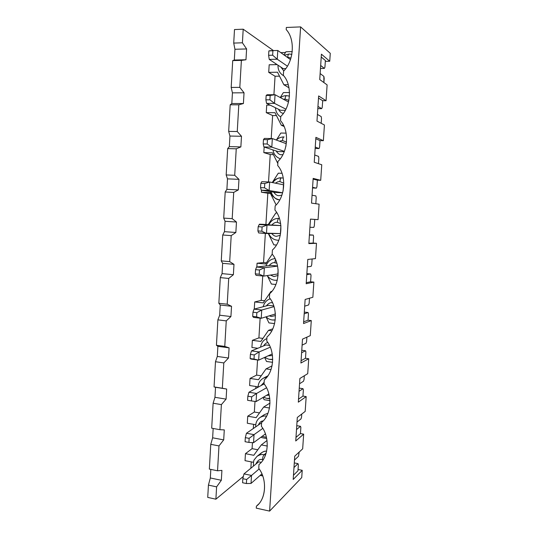 <?xml version="1.0" encoding="UTF-8"?>
<svg xmlns="http://www.w3.org/2000/svg" width="538" height="538" viewBox="0 0 538 538"><rect width="100%" height="100%" fill="white"/><g stroke="black" fill="none" stroke-linecap="round" stroke-linejoin="round"><path stroke-width="0.81" d="M258.65 461.819L243.976 473.904L251.522 475.444L259.148 468.948L251.522 475.444L251.024 483.433L261.871 473.917L251.024 483.433L246.377 483.534L246.626 479.499L242.82 478.712L242.577 482.741L246.377 483.534L242.577 482.741L242.82 478.712L243.976 473.904L258.65 461.819L261.159 462.31L258.65 461.819M246.377 483.534L251.024 483.433L251.522 475.444L246.626 479.499L246.377 483.534M246.626 479.499L251.522 475.444L243.976 473.904L242.82 478.712L246.626 479.499M261.065 423.184L246.451 433.258L254.044 434.637L262.766 428.416L254.044 434.637L253.546 442.693L265.382 433.931L253.546 442.693L248.899 442.418L249.148 438.349L245.321 437.643L245.072 441.705L248.899 442.418L245.072 441.705L245.321 437.643L246.451 433.258L261.065 423.184L261.582 423.278L261.065 423.184M248.899 442.418L253.546 442.693L254.044 434.637L249.148 438.349L248.899 442.418M249.148 438.349L254.044 434.637L246.451 433.258L245.321 437.643L249.148 438.349M263.499 384.233L248.953 392.256L256.586 393.466L266.478 387.817L256.586 393.466L256.081 401.597L268.872 393.937L256.081 401.597L251.441 400.931L251.69 396.829L247.843 396.21L247.594 400.306L251.441 400.931L247.594 400.306L247.843 396.21L248.953 392.256L263.499 384.233L264.427 384.374L263.499 384.233M251.441 400.931L256.081 401.597L256.586 393.466L251.69 396.829L251.441 400.931M251.69 396.829L256.586 393.466L248.953 392.256L247.843 396.21L251.69 396.829M265.954 344.945L251.475 350.884L259.155 351.933L270.244 347.212L259.155 351.933L258.644 360.137L250.977 359.054L258.644 360.137L272.255 353.95L258.644 360.137L254.01 359.075L254.259 354.939L250.392 354.401L250.136 358.537L254.01 359.075L250.136 358.537L250.977 359.054L250.136 358.537L250.392 354.401L251.475 350.884L265.954 344.945L269.41 345.403L265.954 344.945M254.01 359.075L258.644 360.137L259.155 351.933L254.259 354.939L254.01 359.075M254.259 354.939L259.155 351.933L251.475 350.884L250.392 354.401L254.259 354.939M268.435 305.335L254.023 309.148L261.744 310.022L273.983 306.647L261.744 310.022L261.233 318.301L253.519 317.393L261.233 318.301L275.315 313.997L261.233 318.301L256.599 316.842L256.855 312.665L252.961 312.215L252.705 316.384L256.599 316.842L252.705 316.384L253.519 317.393L252.705 316.384L252.961 312.215L254.023 309.148L268.435 305.335L273.734 305.914L268.435 305.335M256.599 316.842L261.233 318.301L261.744 310.022L256.855 312.665L256.599 316.842M256.855 312.665L261.744 310.022L254.023 309.148L252.961 312.215L256.855 312.665M270.93 265.382L256.592 267.036L264.36 267.736L277.581 266.128L264.36 267.736L263.842 276.088L256.081 275.355L263.842 276.088L277.85 273.956L263.842 276.088L259.208 274.225L259.471 270.009L255.55 269.652L255.294 273.855L259.208 274.225L255.294 273.855L256.081 275.355L255.294 273.855L255.55 269.652L256.592 267.036L270.93 265.382L277.547 265.967L270.93 265.382M259.208 274.225L263.842 276.088L264.36 267.736L259.471 270.009L259.208 274.225M259.471 270.009L264.36 267.736L256.592 267.036L255.55 269.652L259.471 270.009M273.445 225.086L259.181 224.548L280.91 225.583L266.996 225.072L266.478 233.499L258.67 232.941L280.406 233.573L266.478 233.499L261.845 231.219L262.107 226.962L258.166 226.693L257.91 230.943L261.845 231.219L257.91 230.943L258.67 232.941L257.91 230.943L258.166 226.693L259.181 224.548L280.91 225.583L280.406 233.573L280.91 225.59L273.445 225.086M261.845 231.219L266.478 233.499L266.996 225.072L262.107 226.962L261.845 231.219M262.107 226.962L266.996 225.072L259.181 224.548L258.166 226.693L262.107 226.962M261.798 181.676L269.659 182.019L283.492 184.783L269.659 182.019L269.135 190.519L261.28 190.143L275.483 192.476L261.28 190.143L269.135 190.519L282.658 192.786L269.135 190.519L264.508 187.816L264.77 183.525L260.809 183.35L260.547 187.634L264.508 187.816L260.547 187.634L261.28 190.143L260.547 187.634L260.809 183.35L261.798 181.676L260.809 183.35L264.77 183.525L264.508 187.816L269.135 190.519L269.659 182.019L264.77 183.525L269.659 182.019L261.798 181.676M264.434 138.414L272.342 138.569L286.095 143.633L272.342 138.569L271.811 147.15L263.916 146.961L278.045 151.561L263.916 146.961L271.811 147.15L284.36 151.353L271.811 147.15L267.191 144.016L267.46 139.685L263.472 139.604L263.21 143.928L267.191 144.016L263.21 143.928L263.916 146.961L263.21 143.928L263.472 139.604L264.434 138.414L263.472 139.604L267.46 139.685L267.191 144.016L271.811 147.15L272.342 138.569L267.46 139.685L272.342 138.569L264.434 138.414M267.097 94.755L275.053 94.722L288.556 102.032L275.053 94.722L274.521 103.39L266.572 103.383L280.621 110.29L266.572 103.383L274.521 103.39L285.873 109.14L274.521 103.39L269.901 99.812L270.17 95.441L266.162 95.455L265.893 99.819L269.901 99.812L265.893 99.819L266.572 103.383L265.893 99.819L266.162 95.455L267.097 94.755L266.162 95.455L270.17 95.441L269.901 99.812L274.521 103.39L275.053 94.722L270.17 95.441L275.053 94.722L267.097 94.755M269.787 50.7L277.79 50.478L290.466 59.597L277.79 50.478L277.252 59.22L269.256 59.402L283.223 68.662L269.256 59.402L277.252 59.22L287.339 66.12L277.252 59.22L272.638 55.199L272.907 50.787L268.872 50.902L268.603 55.306L272.638 55.199L268.603 55.306L269.256 59.402L268.603 55.306L268.872 50.902L272.907 50.787L272.638 55.199L277.252 59.22L277.79 50.478L269.787 50.7M243.203 29.2L234.494 29.55L233.721 43.08L242.409 42.798L243.203 29.2L242.409 42.798L246.606 48.938L245.967 59.765L241.387 60.39L239.82 87.371L244.037 92.798L243.405 103.531L238.805 104.802L237.251 131.534L241.488 136.269L240.863 146.908L236.249 148.811L234.709 175.294L238.966 179.349L238.347 189.887L233.714 192.416L232.187 218.657L236.464 222.039L235.852 232.483L231.206 235.624L229.692 261.629L233.983 264.346L233.378 274.703L228.717 278.442L227.218 304.212L231.528 306.283L230.923 316.546L226.249 320.877L224.77 346.418L229.094 347.851L228.495 358.019L223.808 362.928L222.335 388.241L226.68 389.048L226.088 399.129L221.387 404.61L219.928 429.694L224.285 429.889L223.7 439.882L218.986 445.915L217.54 470.784L221.918 470.373L221.333 480.279L216.606 486.856L215.886 499.197L243.384 476.379L215.886 499.197L216.606 486.856L208.435 485.108L210.331 477.966L210.822 469.405L210.331 477.966L208.435 485.108L207.729 497.394L208.435 485.108L216.606 486.856L221.333 480.279L210.331 477.966L221.333 480.279L221.918 470.373L217.54 470.784L218.986 445.915L210.761 444.341L212.638 437.804L213.176 428.463L212.638 437.804L210.761 444.341L209.349 469.102L210.761 444.341L218.986 445.915L223.7 439.882L212.638 437.804L223.7 439.882L224.285 429.889L219.928 429.694L221.387 404.61L213.115 403.218L214.965 397.3L215.536 387.279L214.05 386.923L215.489 361.724L217.305 356.438L217.883 346.324L216.431 345.288L217.883 319.861L219.672 315.214L220.257 305.012L218.838 303.277L220.304 277.621L222.059 273.627L222.651 263.331L221.259 260.883L222.739 234.998L224.467 231.663L225.059 221.286L223.707 218.112L225.2 191.992L226.895 189.336L227.493 178.858L226.175 174.951L227.688 148.589L229.343 146.618L229.948 136.053L228.67 131.393L230.19 104.796L231.817 103.525L232.429 92.859L231.185 87.438L232.719 60.592L234.312 60.034L234.931 49.274L233.721 43.08L234.494 29.55L243.203 29.2L273.465 50.599L243.203 29.2M300.614 26.9L286.337 27.472L286.203 29.603C295.362 39.166 293.943 61.13 283.607 71.124L283.344 75.347C292.443 85.058 291.045 106.806 280.769 116.47L280.506 120.66C289.558 130.512 288.166 152.059 277.958 161.4L277.702 165.543C286.693 175.543 285.315 196.881 275.174 205.906L274.918 210.015C283.862 220.15 282.497 241.293 272.416 250.002L272.161 254.071C281.051 264.34 279.699 285.288 269.686 293.687L269.43 297.722C278.267 308.119 276.929 328.873 266.976 336.976L266.727 340.971C275.51 351.502 274.185 372.061 264.293 379.868L264.044 383.829C272.779 394.482 271.461 414.852 261.636 422.37L261.387 426.291C270.069 437.071 268.771 457.253 259 464.482L258.758 468.369C267.386 479.271 266.095 499.271 256.391 506.218L256.27 508.148L269.612 511.1L300.614 26.9L269.612 511.1L301.731 477.576L302.221 470.313L293.19 479.472L294.737 456.17L302.672 448.84L303.661 434.139L295.745 440.978L297.306 417.481L305.187 411.409L306.183 396.593L298.321 402.162L299.895 378.47L307.723 373.675L308.725 358.738L300.917 363.022L302.504 339.128L310.278 335.638L311.287 320.574L303.54 323.553L305.14 299.458L312.854 297.285L313.869 282.1L306.183 283.748L307.79 259.444L315.45 258.617L316.478 243.304L308.846 243.6L310.473 219.094L318.066 219.632L319.101 204.191L311.529 203.108L313.17 178.394L320.709 180.324L321.751 164.756L314.239 162.274L315.893 137.345L323.372 140.687L324.421 124.991L316.976 121.09L318.644 95.946L326.055 100.72L327.117 84.896L319.733 79.543L321.415 54.177L329.74 61.251L330.271 53.316L300.614 26.9L330.271 53.316L329.74 61.251L325.322 61.345L329.74 61.251L321.415 54.177L319.733 79.543L327.117 84.896L326.055 100.72L322.692 100.72L322.249 107.344L322.692 100.72L318.503 98.064L322.692 100.72L326.055 100.72L318.644 95.946L316.976 121.09L324.421 124.991L323.372 140.687L320.023 140.62L319.585 147.183L320.023 140.62L315.799 138.757L320.023 140.62L323.372 140.687L315.893 137.345L314.239 162.274L321.751 164.756L320.709 180.324L317.38 180.183L316.949 186.699L317.38 180.183L313.123 179.107L317.38 180.183L320.709 180.324L313.17 178.394L311.529 203.108L319.101 204.191L318.066 219.632L314.764 219.423L314.326 225.886L314.764 219.423L310.466 219.121L318.066 219.632L310.473 219.094L308.846 243.6L316.478 243.304L315.45 258.617L307.79 259.444L306.183 283.748L313.869 282.1L312.854 297.285L305.14 299.458L303.54 323.553L311.287 320.574L310.278 335.638L302.504 339.128L300.917 363.022L308.725 358.738L307.723 373.675L299.895 378.47L298.321 402.162L306.183 396.593L305.187 411.409L297.306 417.481L295.745 440.978L303.661 434.139L302.672 448.84L294.737 456.17L293.19 479.472L302.221 470.313L301.731 477.576L269.612 511.1L256.27 508.148L256.391 506.218L257.372 505.323C266.377 497.838 266.949 478.8 258.758 468.369L259 464.482C268.771 457.253 270.069 437.071 261.387 426.291L261.636 422.37C271.461 414.852 272.779 394.482 264.044 383.829L264.293 379.868C274.185 372.061 275.51 351.502 266.727 340.971L266.976 336.976C276.929 328.873 278.267 308.119 269.43 297.722L269.686 293.687C279.699 285.288 281.051 264.34 272.161 254.071L272.416 250.002C282.497 241.293 283.862 220.15 274.918 210.015L275.174 205.906C285.315 196.881 286.693 175.543 277.702 165.543L277.958 161.4C288.166 152.059 289.558 130.512 280.506 120.66L280.769 116.47C291.045 106.806 292.443 85.058 283.344 75.347L283.607 71.124C293.943 61.13 295.362 39.166 286.203 29.603L286.337 27.472L300.614 26.9M250.869 468.221L251.259 461.88L250.869 468.221M245.025 460.656L245.449 453.675L252.08 448.658L252.45 442.633L252.08 448.658L257.803 449.741L252.08 448.658L245.449 453.675L253.795 455.289L261.293 444.913L267.332 446.042L261.293 444.913L267.043 440.494L261.293 444.913L253.795 455.289L245.449 453.675L245.025 460.656L253.358 462.29L245.025 460.656M253.317 428.524L253.58 424.341L253.317 428.524M247.312 423.238L247.736 416.204L254.339 412.027L254.992 401.442L254.339 412.027L259.498 412.902L254.339 412.027L247.736 416.204L256.122 417.649L263.667 407.044L269.511 408.012L263.667 407.044L270.036 403.056L263.667 407.044L256.122 417.649L247.736 416.204L247.312 423.238L255.684 424.711L247.312 423.238M255.792 388.483L255.913 386.492L255.792 388.483M249.612 385.517L250.042 378.429L256.619 375.107L257.547 359.983L256.619 375.107L261.212 375.793L256.619 375.107L250.042 378.429L258.475 379.7L266.061 368.866L271.017 369.586L266.061 368.866L272.094 365.853L266.061 368.866L258.475 379.7L250.042 378.429L249.612 385.517L258.032 386.822L249.612 385.517M251.932 347.487L252.369 340.339L258.913 337.891L260.13 318.173L258.913 337.891L262.934 338.409L258.913 337.891L252.369 340.339L260.843 341.442L268.469 330.372L271.771 330.783L268.469 330.372L272.773 328.826L268.469 330.372L260.843 341.442L252.369 340.339L251.932 347.487L257.83 348.281L251.932 347.487M254.272 309.081L254.709 301.946L261.226 300.379L262.732 275.987L261.226 300.379L264.669 300.749L261.226 300.379L254.709 301.946L263.23 302.874L270.903 291.562L271.791 291.367L270.903 291.562L263.23 302.874L254.709 301.946L254.272 309.081M256.841 267.009L257.07 263.23L263.559 262.564L265.355 233.418L263.559 262.564L266.418 262.813L263.559 262.564L257.07 263.23L265.637 263.983L272.215 254.138L265.637 263.983L257.07 263.23L256.841 267.009M259.43 224.561L259.45 224.198L265.913 224.447L267.837 193.229L261.407 192.221L261.529 190.19L261.407 192.221L267.837 193.229L265.913 224.447L268.18 224.595L259.45 224.198L268.065 224.77L275.826 212.961L276.922 213.028L275.826 212.961L268.065 224.77L259.45 224.198L259.43 224.561M268.536 181.965L270.224 154.547L263.822 152.597L264.165 147.042L263.822 152.597L270.224 154.547L268.536 181.965M271.213 138.548L272.631 115.549L266.263 112.644L266.72 105.132L270.15 105.139L266.72 105.132L266.263 112.644L272.631 115.549L271.213 138.548M273.916 94.728L275.059 76.235L268.718 72.354L269.182 64.782L277.131 64.621L269.182 64.782L268.718 72.354L275.059 76.235L273.916 94.728M275.772 64.647L275.826 63.76L275.772 64.647M239.82 87.371L241.387 60.39L232.719 60.592L231.185 87.438L239.82 87.371L231.185 87.438L232.429 92.859L244.037 92.798L239.82 87.371M285.476 52.509L280.789 52.637L285.476 52.509M279.525 76.174L275.059 76.235L279.525 76.174M237.251 131.534L238.805 104.802L230.19 104.796L228.67 131.393L237.251 131.534L228.67 131.393L229.948 136.053L241.488 136.269L237.251 131.534M276.458 115.576L272.631 115.549L276.458 115.576M234.709 175.294L236.249 148.811L227.688 148.589L226.175 174.951L234.709 175.294L226.175 174.951L227.493 178.858L238.966 179.349L234.709 175.294M273.418 154.641L270.224 154.547L273.418 154.641M232.187 218.657L233.714 192.416L225.2 191.992L223.707 218.112L232.187 218.657L223.707 218.112L225.059 221.286L236.464 222.039L232.187 218.657M270.406 193.357L267.837 193.229L270.406 193.357M229.692 261.629L231.206 235.624L222.739 234.998L221.259 260.883L229.692 261.629L221.259 260.883L222.651 263.331L233.983 264.346L229.692 261.629M227.218 304.212L228.717 278.442L220.304 277.621L218.838 303.277L227.218 304.212L218.838 303.277L220.257 305.012L231.528 306.283L227.218 304.212M224.77 346.418L226.249 320.877L217.883 319.861L216.431 345.288L224.77 346.418L216.431 345.288L217.883 346.324L229.094 347.851L224.77 346.418M222.335 388.241L223.808 362.928L215.489 361.724L214.05 386.923L222.335 388.241M211.69 428.194L213.115 403.218L211.69 428.194L219.928 429.694L211.69 428.194M209.349 469.102L217.54 470.784L209.349 469.102M207.729 497.394L215.886 499.197L207.729 497.394M298.482 456.311L294.481 460.077L298.482 456.311L299.222 452.028L298.482 456.311M293.983 467.522L297.998 463.635L294.293 462.922L297.998 463.635L293.983 467.522M258.428 504.227L256.391 506.218L258.428 504.227M298.052 469.492L302.221 470.313L298.052 469.492M262.685 475.922L260.163 475.41L262.685 475.922M259.41 455.04C261.73 452.182 264.158 450.884 266.68 451.147C264.985 451.026 263.19 451.624 261.293 452.942L257.009 456.365C259.693 454.664 262.06 454.119 264.097 454.718L265.483 455.087L264.097 454.718L266.196 453.016L264.097 454.718C262.06 454.119 259.693 454.664 257.009 456.365L254.434 459.539C253.714 459.977 253.391 462.169 253.452 466.103M262.436 459.674C259.847 458.813 257.655 460.293 255.853 464.126C257.655 460.293 259.847 458.813 262.436 459.674L263.042 459.829L262.436 459.674C262.672 457.313 263.23 455.659 264.097 454.718C263.23 455.659 262.672 457.313 262.436 459.674M325.382 60.491L324.932 67.169L325.382 60.491L321.226 57.021L325.382 60.491M324.192 78.272L323.903 82.57L323.849 76.356L320.13 73.545L323.849 76.356L324.192 78.272M321.516 118.353L321.186 123.296L321.516 118.353L321.166 116.538L317.413 114.446L321.166 116.538L321.516 118.353M318.859 158.105L318.483 163.68L318.859 158.105L318.509 156.383L314.723 155.005L318.509 156.383L318.859 158.105M316.223 197.527L315.813 203.72L316.223 197.527L315.873 195.899L312.053 195.22L315.873 195.899L316.223 197.527M313.614 236.626L313.183 243.062L316.478 243.304L308.873 243.216L313.183 243.062L313.614 236.626L313.25 235.093L309.424 234.824L313.25 235.093L309.411 235.099L313.25 235.093L313.614 236.626M312.121 258.98L311.731 264.75L312.121 258.98M311.018 275.402L310.594 281.784L313.869 282.1L310.594 281.784L306.25 282.699L310.594 281.784L311.018 275.402L310.661 273.963L306.855 273.62L310.661 273.963L306.781 274.642L310.661 273.963L311.018 275.402M309.498 298.227L309.155 303.298L309.498 298.227M308.449 313.869L308.025 320.197L311.287 320.574L308.025 320.197L303.654 321.845L308.025 320.197L308.449 313.869L308.086 312.517L304.3 312.094L308.086 312.517L304.185 313.856L308.086 312.517L308.449 313.869M306.895 337.158L306.599 341.536L306.895 337.158M305.9 352.02L305.483 358.295L308.725 358.738L305.483 358.295L301.078 360.675L305.483 358.295L305.9 352.02L305.53 350.763L301.764 350.265L305.53 350.763L301.603 352.753L305.53 350.763L305.9 352.02M304.313 375.766L304.071 379.458L304.313 375.766M303.371 389.862L302.955 396.089L306.183 396.593L302.955 396.089L298.523 399.176L302.955 396.089L303.371 389.862L303.002 388.692L299.256 388.12L303.002 388.692L299.041 391.321L303.002 388.692L303.371 389.862M301.757 414.052L301.556 417.085L301.757 414.052M300.863 427.394L300.453 433.574L303.661 434.139L300.453 433.574L295.987 437.367L300.453 433.574L300.863 427.394L300.486 426.311L296.761 425.672L300.486 426.311L296.505 429.58L300.486 426.311L300.863 427.394M298.375 464.63L297.971 470.763L293.472 475.249L297.971 470.763L298.375 464.63L297.998 463.635L298.375 464.63M261.75 437.636L261.394 436.883L261.75 437.636L266.7 438.537L261.75 437.636M264.299 414.657L267.944 413.285L264.346 414.623L260.096 417.461C262.557 416.123 264.703 415.686 266.532 416.156L266.532 416.156C264.703 415.686 262.557 416.123 260.096 417.461C256.989 419.68 255.537 422.821 255.718 426.869M266.397 437.212L265.214 437.071M263.116 420.904C261.118 420.998 259.538 422.377 258.381 425.033C259.538 422.377 261.118 420.998 263.116 420.904M264.736 434.415L265.557 434.408L264.736 434.415M300.977 418.934L297.003 422.068L300.977 418.934L301.556 417.085L300.977 418.934M265.463 417.939L266.532 416.156L265.463 417.939M264.124 399.707L263.048 397.427L264.124 399.707L269.995 400.655L264.124 399.707M265.637 377.38L267.756 375.887L263.391 378.194L266.767 377.205L263.391 378.194C260.022 380.131 258.253 383.137 258.079 387.219M269.794 398.463L267.655 398.362M264.145 382.289L260.984 385.618L264.145 382.289M266.458 395.383L269.195 395.188L266.458 395.383M303.499 381.247L299.545 383.755L303.499 381.247L304.071 379.458L303.499 381.247M221.387 404.61L226.088 399.129L214.965 397.3L213.115 403.218L221.387 404.61M226.088 399.129L226.68 389.048L215.536 387.279L214.965 397.3L226.088 399.129M266.525 361.462L264.602 357.434L266.525 361.462L272.631 362.323L266.525 361.462M272.759 359.33L270.11 359.33M267.816 342.585C266.216 342.807 264.824 343.91 263.64 345.894C264.824 343.91 266.216 342.807 267.816 342.585M267.971 355.9L272.497 355.51L267.971 355.9M306.035 343.257L302.107 345.12L306.035 343.257L306.599 341.536L306.035 343.257M223.808 362.928L228.495 358.019L217.305 356.438L215.489 361.724L223.808 362.928M228.495 358.019L229.094 347.851L217.883 346.324L217.305 356.438L228.495 358.019M268.939 322.908L266.021 316.842L268.939 322.908L274.615 323.587L268.939 322.908M266.075 316.821C268.697 319.404 271.771 320.433 275.281 319.908L272.591 319.969M272.302 302.793C270.399 302.309 268.408 303.345 266.344 305.887C268.408 303.345 270.399 302.309 272.302 302.793L272.302 302.793M269.262 315.846L271.434 316.512L275.49 315.537L271.434 316.512L269.262 315.846M275.355 313.338L275.315 313.997L275.355 313.338M308.59 304.952L304.69 306.162L308.59 304.952L309.155 303.298L308.59 304.952M226.249 320.877L230.923 316.546L219.672 315.214L217.883 319.861L226.249 320.877M230.923 316.546L231.528 306.283L220.257 305.012L219.672 315.214L230.923 316.546M271.374 284.037L267.319 275.671L271.374 284.037L275.893 284.481L271.374 284.037M277.312 280.231L275.093 280.278L277.312 280.231C273.149 280.641 269.794 279.087 267.251 275.57M265.906 265.96C268.543 259.78 272.282 258.946 274.797 258.657L274.972 258.637M274.817 262.739C273.035 262.336 271.118 263.29 269.067 265.597C271.118 263.29 273.035 262.336 274.817 262.739L276.835 263.264L274.817 262.739L275.483 259.713L274.817 262.739M270.439 275.086L273.95 276.579L278.133 275.422L273.95 276.579L270.439 275.086M278.119 269.666L277.85 273.956L278.119 269.666M311.166 266.337L307.299 266.882L311.166 266.337L311.731 264.75L311.166 266.337M228.717 278.442L233.378 274.703L222.059 273.627L220.304 277.621L228.717 278.442M233.378 274.703L233.983 264.346L222.651 263.331L222.059 273.627L233.378 274.703M273.829 244.837L268.287 233.512L273.829 244.837L276.357 245.032L273.829 244.837M279.39 218.462L278.993 218.435C278.146 218.643 277.601 219.941 277.359 222.342C275.671 222.006 273.815 222.9 271.798 225.025C273.815 222.9 275.671 222.006 277.359 222.342L280.648 223.546L277.359 222.342C277.601 219.941 278.146 218.643 278.993 218.435C276.028 218.273 271.851 219.067 268.771 224.911M278.792 240.264L278.523 240.271C273.909 240.13 270.621 237.877 268.644 233.512M271.71 233.526C273.385 235.442 274.979 236.364 276.485 236.296L280.325 235.294L276.485 236.296C274.979 236.364 273.385 235.442 271.71 233.526M313.768 227.406L309.928 227.271L313.768 227.406L314.326 225.886L313.768 227.406M231.206 235.624L235.852 232.483L224.467 231.663L222.739 234.998L231.206 235.624M235.852 232.483L236.464 222.039L225.059 221.286L224.467 231.663L235.852 232.483M278.321 173.169L281.973 173.31L278.321 173.169L272.262 182.537L278.321 173.169M270.056 192.644L261.407 192.221L270.056 192.644L276.108 204.904L270.056 192.644M281.549 177.876L283.304 178.112L281.549 177.876C278.798 177.392 275.812 178.966 272.598 182.604M270.668 191.689C271.771 196.027 274.669 198.73 279.363 199.8L279.713 199.847L279.363 199.8C275.886 199.759 273.069 197.063 270.91 191.73M279.921 181.595C278.65 181.42 277.171 181.952 275.469 183.176C277.171 181.952 278.65 181.42 279.921 181.595L283.856 183.243L279.921 181.595C280.143 179.315 280.654 178.071 281.468 177.87C280.654 178.071 280.143 179.315 279.921 181.595M273.748 192.194C275.503 194.662 277.265 195.819 279.04 195.671L281.899 195.133L279.04 195.671C277.265 195.819 275.503 194.662 273.748 192.194M283.492 184.783L283.096 191.064L283.492 184.783M282.652 192.826L275.483 192.476L282.652 192.826M312.538 187.97L316.391 188.145L312.578 187.332L316.391 188.145L316.949 186.699L316.391 188.145L312.538 187.97M233.714 192.416L238.347 189.887L226.895 189.336L225.2 191.992L233.714 192.416M238.347 189.887L238.966 179.349L227.493 178.858L226.895 189.336L238.347 189.887M280.836 133.041L286.129 133.135L280.836 133.041L276.411 139.981L280.836 133.041M272.524 152.839L263.822 152.597L272.524 152.839L277.83 163.491L272.524 152.839M284.131 136.975L283.963 136.934C283.19 137.143 282.706 138.333 282.511 140.499L279.491 141.198L282.511 140.499L286.572 142.173L282.511 140.499C282.706 138.333 283.19 137.143 283.963 136.934C281.071 136.928 278.529 137.963 276.35 140.041M276.108 150.929C277.877 153.653 279.713 154.91 281.616 154.695L282.84 154.614L281.616 154.695C279.713 154.91 277.877 153.653 276.108 150.929M286.095 143.633L285.934 146.249L286.095 143.633M284.205 151.723L278.045 151.561L284.205 151.723M315.154 148.468L319.034 148.562L315.248 147.049L319.034 148.562L319.585 147.183L319.034 148.562L315.154 148.468M236.249 148.811L240.863 146.908L229.343 146.618L227.688 148.589L236.249 148.811M240.863 146.908L241.488 136.269L229.948 136.053L229.343 146.618L240.863 146.908M283.371 92.576L289.552 92.549L283.371 92.576L280.258 97.539L283.371 92.576M275.012 112.691L266.263 112.644L275.012 112.691L281.327 125.267L275.012 112.691M283.997 126.423L281.327 125.267L283.997 126.423M283.452 125.293L281.327 125.267L283.452 125.293M286.727 95.717L286.485 95.643C285.745 95.845 285.288 96.981 285.113 99.053L283.459 99.274L285.113 99.053L288.926 100.398L285.113 99.053C285.288 96.981 285.745 95.845 286.485 95.643L289.498 96.12M278.482 109.241C279.854 111.864 281.475 113.222 283.344 113.303C281.475 113.222 279.854 111.864 278.482 109.241M285.248 110.31L280.621 110.29L285.248 110.31M317.797 108.636L321.697 108.649L317.945 106.423L321.697 108.649L322.249 107.344L321.697 108.649L317.797 108.636M238.805 104.802L243.405 103.531L231.817 103.525L230.19 104.796L238.805 104.802M243.405 103.531L244.037 92.798L232.429 92.859L231.817 103.525L243.405 103.531M285.934 51.769L292.289 51.594L285.934 51.769L283.977 54.93L285.934 51.769M277.514 72.213L268.718 72.354L277.514 72.213L283.862 84.735L277.514 72.213M289.007 87.815L283.862 84.735L289.007 87.815M288.227 84.695L283.862 84.735L288.227 84.695M289.357 54.103L289.027 53.982C288.328 54.183 287.904 55.266 287.743 57.236L290.964 58.084L287.743 57.236C287.904 55.266 288.328 54.183 289.027 53.982L291.885 54.372M278.011 65.206C277.864 69.59 279.478 72.939 282.853 75.253L282.806 75.226M280.903 67.122L283.795 70.908L280.903 67.122M285.658 68.615L283.223 68.662L285.658 68.615M320.466 68.474L324.38 68.407L320.668 65.454L324.38 68.407L324.932 67.169L324.38 68.407L320.466 68.474M241.387 60.39L245.967 59.765L234.312 60.034L232.719 60.592L241.387 60.39M246.606 48.938L242.409 42.798L233.721 43.08L234.931 49.274L246.606 48.938L234.931 49.274L234.312 60.034L245.967 59.765L246.606 48.938M260.493 475.121L262.611 475.72M262.12 436.345L266.438 437.374M263.586 397.098C266.088 398.389 268.159 398.866 269.8 398.537M266.875 338.624C263.472 339.828 261.367 342.672 260.553 347.165M264.891 357.299C267.749 359.182 270.372 359.868 272.759 359.35M270.237 298.866C268.375 299.303 264.635 301.219 263.163 306.727M272.363 182.557C274.669 179.396 277.702 177.829 281.468 177.87L283.304 178.112M272.981 149.914C273.701 154.272 276.108 157.217 280.204 158.737M289.505 96.107L286.485 95.643C284.461 95.603 282.437 96.268 280.412 97.627M275.422 107.734C275.893 113.484 279.195 116.141 280.749 116.867M282.853 75.253L283.687 75.784M291.892 54.331L289.027 53.982L284.373 55.219"/></g></svg>
